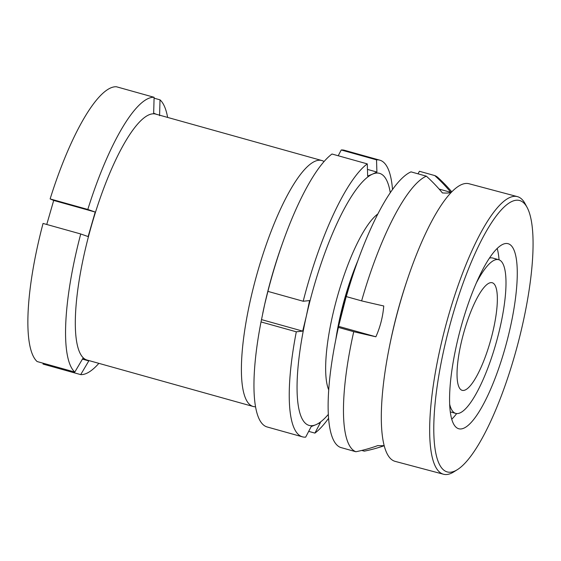 <?xml version="1.0" encoding="UTF-8"?>
<svg xmlns="http://www.w3.org/2000/svg" width="561" height="561" viewBox="0 0 561 561"><rect width="100%" height="100%" fill="white"/><g stroke="black" fill="none" stroke-linecap="round" stroke-linejoin="round"><path stroke-width="0.84" d="M255.514 406.767A127.677 31.914 -74.4 0 1 253.102 406.466A127.677 31.914 -74.4 0 1 257.913 270.795A127.677 31.914 -74.4 0 1 321.86 160.537A127.677 31.914 -74.4 0 1 324.076 161.533M321.86 160.537L155.769 114.107A127.677 31.914 105.6 0 0 91.829 224.358A127.677 31.914 105.6 0 0 86.001 359.678A127.677 31.914 105.6 0 0 87.018 360.036L253.102 406.466M167.627 117.417A143.637 35.904 105.6 0 0 160.018 99.837L154.079 98.182M159.576 115.692L160.018 99.837M46.759 224.47L53.695 200.445L95.209 212.051L88.126 236.574L80.735 233.972A143.637 35.904 105.6 0 0 74.795 372.069L82.888 358.36L88.799 360.905L80.707 374.615L43.022 364.075L43.26 363.255M80.735 233.972L43.05 223.439A143.637 35.904 105.6 0 0 37.11 361.536L74.795 372.069M156.785 114.465L153.665 113.147L154.107 97.298L116.422 86.759A143.637 35.904 105.6 0 0 50.132 198.917L53.695 200.445M154.107 97.298A143.637 35.904 105.6 0 0 87.811 209.449L50.132 198.917M95.209 212.051L87.811 209.449M80.707 374.615A143.637 35.904 105.6 0 0 98.869 363.346M82.439 359.124L88.799 360.905M465.371 276.98A140.446 35.252 -75.1 0 1 527.144 207.493A140.446 35.252 -75.1 0 1 501.485 395.463A140.446 35.252 -75.1 0 1 457.376 469.655A140.446 35.252 -75.1 0 1 433.983 419.397A140.446 35.252 -75.1 0 1 465.371 276.98M457.376 469.655L453.8 471.892A143.637 36.051 -75.1 0 1 443.506 474.241A143.637 36.051 -75.1 0 1 461.969 274.841A143.637 36.051 -75.1 0 1 517.375 196.623A143.637 36.051 -75.1 0 1 525.152 203.769L527.144 207.493M456.668 413.562A95.763 24.032 -75.1 0 1 451.752 419.221M495.742 376.613A95.763 24.032 -75.1 0 1 458.8 428.765A95.763 24.032 -75.1 0 1 471.114 295.829A95.763 24.032 -75.1 0 1 508.049 243.684A95.763 24.032 -75.1 0 1 495.742 376.613M443.506 474.241L395.14 461.366A143.637 36.051 -75.1 0 1 389.053 348.584A143.637 36.051 -75.1 0 1 407.679 278.593A143.637 36.051 -75.1 0 1 413.611 261.973A143.637 36.051 -75.1 0 1 469.017 183.749L517.375 196.623M389.053 348.584L389.523 346.207A134.065 33.646 -75.1 0 1 406.907 280.886L407.679 278.593M497.186 248.46A95.763 24.032 -75.1 0 1 499.052 259.813M449.67 404.215A79.802 19.951 105.6 0 0 455.707 413.394A79.802 19.951 105.6 0 0 457.503 413.569A79.802 19.951 105.6 0 0 497.341 338.493A79.802 19.951 105.6 0 0 498.68 259.687L492.726 258.025A79.802 19.951 105.6 0 0 490.938 257.85A79.802 19.951 105.6 0 0 489.416 258.144M498.68 259.687A79.802 19.951 105.6 0 0 496.892 259.519A79.802 19.951 105.6 0 0 476.366 282.884M377.89 213.937A95.763 23.934 105.6 0 0 337.168 297.393A95.763 23.934 105.6 0 0 328.704 389.867M463.407 390.463A55.862 13.962 105.6 0 0 491.296 337.911A55.862 13.962 105.6 0 0 492.235 282.744A55.862 13.962 105.6 0 0 490.98 282.625A55.862 13.962 105.6 0 0 463.091 335.176A55.862 13.962 105.6 0 0 462.159 390.337A55.862 13.962 105.6 0 0 463.407 390.463M439.123 189.071L450.834 192.346A91.352 7.847 -165.7 0 1 447.937 193.012A91.352 7.847 -165.7 0 1 442.419 192.935A158.798 153.153 -94 0 0 426.346 176.161A143.637 35.904 105.6 0 0 361.621 300.878L346.284 296.594L346.467 295.549L338.585 326.362L375.877 336.782A158.798 13.646 -165.7 0 1 353.739 331.691A143.637 35.904 105.6 0 0 355.877 451.738L340.541 447.447A143.637 35.904 105.6 0 1 336.312 337.091A143.637 35.904 105.6 0 1 338.402 327.4L338.585 326.362M355.877 451.738A158.798 153.153 86 0 0 377.812 445.581A91.352 7.847 14.3 0 0 383.331 445.651A91.352 7.847 14.3 0 0 384.159 445.574M384.201 445.722A158.798 153.153 86 0 1 364.299 451.149L361.761 450.441M451.787 191.841A159.597 159.597 0 0 0 438.015 177.613A143.637 35.904 105.6 0 0 434.761 175.572L419.425 171.28L418.015 173.833M450.834 192.346A158.798 153.153 -94 0 0 434.761 175.572M426.346 176.161L411.01 171.869A143.637 35.904 105.6 0 0 357.02 263.011L355.583 267.043A127.677 31.914 105.6 0 0 337.175 332.897L336.312 337.091M357.02 263.011A143.637 35.904 105.6 0 0 346.284 296.594M375.877 336.782A91.352 88.098 86 0 0 383.752 305.976A158.798 13.646 -165.7 0 1 361.621 300.878M353.739 331.691L338.402 327.4M261.019 321.937A143.637 35.904 105.6 0 0 267.134 426.963L302.421 436.83A143.637 35.904 -74.4 0 1 296.306 331.803L261.019 321.937L264.708 304.265A130.874 32.713 -74.4 0 1 281.699 245.501L282.849 242.275A143.637 35.904 105.6 0 0 267.906 291.383L303.192 301.25A143.637 35.904 -74.4 0 1 367.273 163.882L331.986 154.016A143.637 35.904 105.6 0 0 282.849 242.275M296.306 331.803L302.695 331.123L306.383 315.92A130.874 32.713 105.6 0 0 316.053 424.642L311.187 426.591L305.675 437.138A143.637 35.904 -74.4 0 1 302.421 436.83M262.765 313.304A130.874 32.713 -74.4 0 1 262.829 312.996A130.874 32.713 -74.4 0 1 264.708 304.265L267.906 291.383M328.557 418.331A143.637 35.904 -74.4 0 1 314.917 433.106L308.69 431.367M314.917 433.106L320.429 422.559L316.053 424.642A130.874 32.713 105.6 0 0 328.304 414.411M379.776 160.158L344.482 150.292A143.637 35.904 105.6 0 0 341.228 149.983L376.522 159.85A143.637 35.904 -74.4 0 1 379.776 160.158A143.637 35.904 -74.4 0 1 392.525 189.534M341.228 149.983L338.213 155.755M390.274 192.746A130.874 32.713 105.6 0 0 372.525 174.127L376.908 172.045L376.522 159.85M367.273 163.882L367.658 176.077L372.525 174.127A130.874 32.713 105.6 0 0 306.383 315.92L309.581 300.577L303.192 301.25M302.695 331.123L261.51 319.609M376.908 172.045L367.448 169.401M335.857 339.314A89.543 22.384 -74.4 0 1 357.785 260.872M450.294 411.879L455.707 413.394"/></g></svg>
